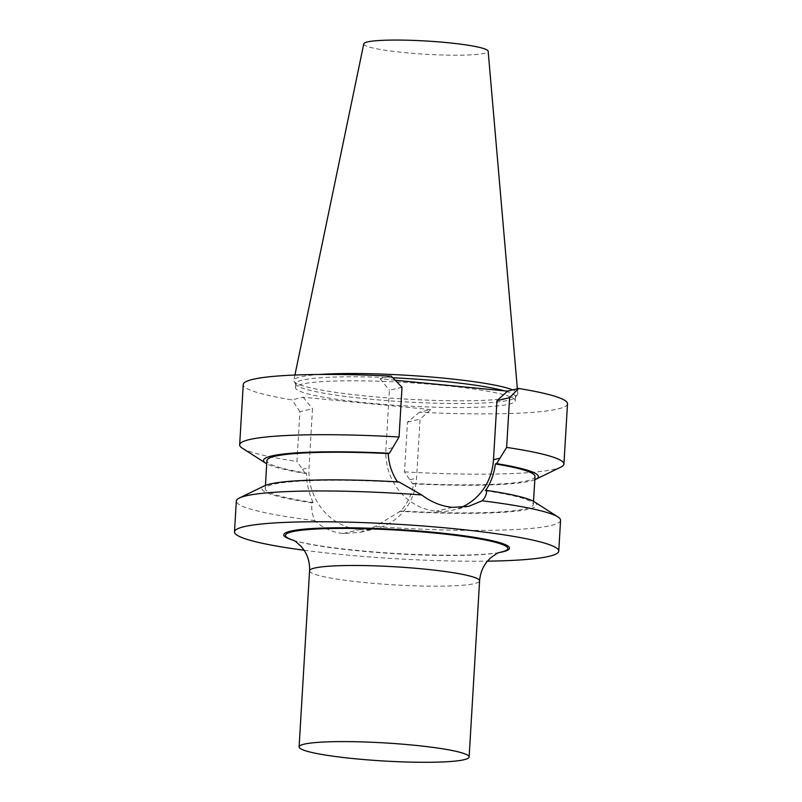 <?xml version="1.0" encoding="UTF-8"?>
<svg xmlns="http://www.w3.org/2000/svg" width="802" height="802" viewBox="0 0 802 802"><rect width="100%" height="100%" fill="white"/><g stroke="black" fill="none" stroke-linecap="round" stroke-linejoin="round"><path stroke-width="0.6" stroke-dasharray="4.01 3.01" d="M392.83 377.782A110.074 11.699 -176.6 0 0 295.738 383.637A110.074 11.699 -176.6 0 0 295.988 384.529A110.074 11.699 -176.6 0 0 404.92 401.842A110.074 11.699 -176.6 0 0 515.135 397.551A110.074 11.699 -176.6 0 0 515.496 396.699A110.074 11.699 -176.6 0 0 504.318 390.815M319.687 374.464A112.19 11.92 -176.6 0 0 293.823 380.318A112.19 11.92 -176.6 0 0 294.053 381.411A112.19 11.92 -176.6 0 0 405.09 399.065A112.19 11.92 -176.6 0 0 517.42 394.684A112.19 11.92 -176.6 0 0 517.791 393.632A112.19 11.92 -176.6 0 0 512.739 389.892M442.343 385.311A110.074 11.699 -176.6 0 0 295.497 387.647A110.074 11.699 -176.6 0 0 368.409 403.035A110.074 11.699 -176.6 0 0 515.255 400.699A110.074 11.699 -176.6 0 0 442.343 385.311M363.777 43.839A62.305 6.616 -176.6 0 0 405.04 52.651A62.305 6.616 -176.6 0 0 488.157 51.228M567.505 403.807A162.415 17.263 -176.6 0 1 419.556 412.228L430.664 409.571L303.176 397.221L292.058 399.887A162.415 17.263 -176.6 0 1 243.247 384.539M395.266 380.258L380.088 378.785L391.196 376.118M292.83 540.127A113.082 12.02 -176.6 0 0 395.907 553.49A113.082 12.02 -176.6 0 0 499.857 552.428M304.108 550.252A162.415 17.263 -176.6 0 0 487.456 561.149M419.556 412.228L407.476 422.143L404.519 471.877L412.449 483.817L413.712 483.516C411.997 493.852 407.707 503.004 400.84 510.974L375.156 526.443L360.409 532.297L343.386 533.53A162.415 17.263 3.4 0 1 343.256 533.52C332.249 532.317 322.755 528.017 314.805 520.598C312.219 514.854 311.266 508.919 311.938 502.774A137.673 14.626 3.4 0 1 264.419 485.852M404.519 471.877A162.415 17.263 -176.6 0 0 560.899 467.105M534.814 479.726A137.673 14.626 3.4 0 1 412.449 483.817M535.004 476.498A134.285 14.266 3.4 0 1 413.712 483.516M485.431 490.704A134.285 14.266 3.4 0 1 533.34 504.558A134.285 14.266 3.4 0 1 400.84 510.974M534.493 501.902A137.673 14.626 3.4 0 1 399.627 511.275M560.578 520.328A162.415 17.263 3.4 0 1 375.156 526.443M314.805 520.598A162.415 17.263 3.4 0 1 236.329 501.07M398.955 481.922L397.491 481.832M311.938 502.774L313.151 502.483A134.285 14.266 3.4 0 1 265.251 488.629A134.285 14.266 3.4 0 1 397.742 482.213M313.151 502.483C308.84 493.43 306.635 483.646 306.534 473.13A134.285 14.266 3.4 0 1 266.916 460.569M306.534 473.13L305.281 473.431A137.673 14.626 3.4 0 1 266.725 463.797M242.314 448.178A162.415 17.263 -176.6 0 0 296.961 461.461L299.918 411.727L312.509 408.709L309.011 467.736A57.142 53.624 76.5 0 0 359.356 529.661L359.486 529.671A57.142 53.624 76.5 0 0 376.178 528.518A57.142 53.624 76.5 0 0 416.569 478.152L420.078 419.125L430.664 409.571M305.281 473.431L296.961 461.461M407.476 422.143L420.078 419.125M299.918 411.727L292.058 399.887M303.176 397.221L312.509 408.709M402.023 387.256L389.421 390.273L385.922 449.3A57.142 53.624 76.5 0 0 436.268 511.225L436.398 511.235A57.142 53.624 76.5 0 0 453.09 510.082A57.142 53.624 76.5 0 0 460.929 507.506M380.088 378.785L389.421 390.273M309.572 570.783A85.162 9.053 -176.6 0 0 394.043 584.858A85.162 9.053 -176.6 0 0 479.596 580.879M293.111 540.197A111.358 11.829 -176.6 0 0 294.384 540.608A111.358 11.829 -176.6 0 0 395.897 553.761A111.358 11.829 -176.6 0 0 498.253 552.718A111.358 11.829 -176.6 0 0 499.556 552.468M302.304 469.35L309.011 467.736M343.256 533.52L359.356 529.661M343.386 533.53L359.486 529.671M409.872 479.766L416.569 478.152M452.488 507.375L436.398 511.235M452.358 507.365L436.268 511.225M392.619 447.696L385.922 449.3M515.135 397.551L517.42 394.684M295.988 384.529L294.053 381.411M295.738 383.637L295.497 387.647M515.496 396.699L515.255 400.699M294.915 375.035L293.823 380.318M517.37 388.78L517.791 393.632M533.34 504.558L533.53 501.33M265.251 488.629L265.442 485.41M360.409 532.297L376.178 528.518M468.849 506.303L453.09 510.082"/><path stroke-width="1.2" d="M504.318 390.815A110.074 11.699 -176.6 0 0 442.584 381.301A110.074 11.699 -176.6 0 0 392.83 377.782M512.739 389.892A112.19 11.92 -176.6 0 0 443.476 378.123A112.19 11.92 -176.6 0 0 319.687 374.464M517.37 388.78L488.157 51.228A62.305 6.616 -176.6 0 0 446.894 42.616A62.305 6.616 -176.6 0 0 363.777 43.839L294.915 375.035M399.065 436.99L402.023 387.256L391.196 376.118A162.415 17.263 -176.6 0 0 243.247 384.539L239.668 444.799A162.415 17.263 -176.6 0 0 242.314 448.178L265.763 463.225A137.673 14.626 3.4 0 1 389.461 453.25L399.065 436.99A162.415 17.263 -176.6 0 0 239.668 444.799M563.926 464.067A162.415 17.263 -176.6 0 0 506.633 447.406L496.638 463.636A137.673 14.626 3.4 0 1 535.836 479.275L560.899 467.105A162.415 17.263 -176.6 0 0 563.926 464.067L567.505 403.807A162.415 17.263 -176.6 0 0 518.693 388.469L507.576 391.135L395.266 380.258M412.729 745.088A85.162 9.053 -176.6 0 0 299.106 746.893A85.162 9.053 -176.6 0 0 383.587 760.978A85.162 9.053 -176.6 0 0 469.13 756.988A85.162 9.053 -176.6 0 0 412.729 745.088M499.466 552.498L499.857 552.428A113.082 12.02 -176.6 0 0 434.604 532.388A113.082 12.02 -176.6 0 0 314.414 528.418A113.082 12.02 -176.6 0 0 292.83 540.127L293.201 540.237M487.456 561.149A162.415 17.263 -176.6 0 0 558.753 551.124A162.415 17.263 -176.6 0 0 451.175 528.418A162.415 17.263 -176.6 0 0 234.495 531.856A162.415 17.263 -176.6 0 0 304.108 550.252M535.836 479.275A137.673 14.626 3.4 0 1 534.814 479.726M496.638 463.636L495.385 463.937A134.285 14.266 3.4 0 1 535.004 476.498L533.53 501.33M495.385 463.937C494.052 474.182 490.734 483.105 485.431 490.704L486.644 490.413A137.673 14.626 3.4 0 1 534.493 501.902L557.941 516.959A162.415 17.263 3.4 0 1 560.578 520.328L558.753 551.124M486.644 490.413C486.744 494.212 485.23 497.681 482.102 500.799A162.415 17.263 3.4 0 1 557.941 516.959M234.495 531.856L236.329 501.07A162.415 17.263 3.4 0 1 239.347 498.032A162.415 17.263 3.4 0 1 421.752 494.954L398.955 481.922A137.673 14.626 3.4 0 0 264.419 485.852L239.347 498.032M397.742 482.213C391.867 473.531 388.689 463.977 388.208 453.561L389.461 453.25M265.442 485.41L266.916 460.569A134.285 14.266 3.4 0 1 388.208 453.561M266.725 463.797A137.673 14.626 3.4 0 1 265.763 463.225M482.102 500.799L468.849 506.303L452.488 507.375A162.415 17.263 -176.6 0 0 452.428 507.365A162.415 17.263 -176.6 0 0 452.358 507.365C441.26 506.182 431.055 502.052 421.752 494.954M518.693 388.469L509.591 397.672L506.633 447.406M509.591 397.672L496.989 400.689L507.576 391.135M460.929 507.506A57.142 53.624 76.5 0 0 493.481 459.716L496.989 400.689M469.13 756.988L479.596 580.879A85.162 9.053 -176.6 0 0 423.185 568.969A85.162 9.053 -176.6 0 0 309.572 570.783L299.106 746.893M499.556 552.468A111.358 11.829 -176.6 0 0 434.002 532.979A111.358 11.829 -176.6 0 0 316.8 529.009A111.358 11.829 -176.6 0 0 293.111 540.197M500.177 458.112L493.481 459.716M309.572 570.783C309.883 562.954 307.998 556.027 303.938 549.992L301.472 546.794C297.191 542.623 294.324 540.398 292.89 540.097M479.596 580.879C480.218 573.069 482.904 566.413 487.656 560.909L490.473 558.022C495.225 554.393 498.333 552.518 499.796 552.388"/></g></svg>

